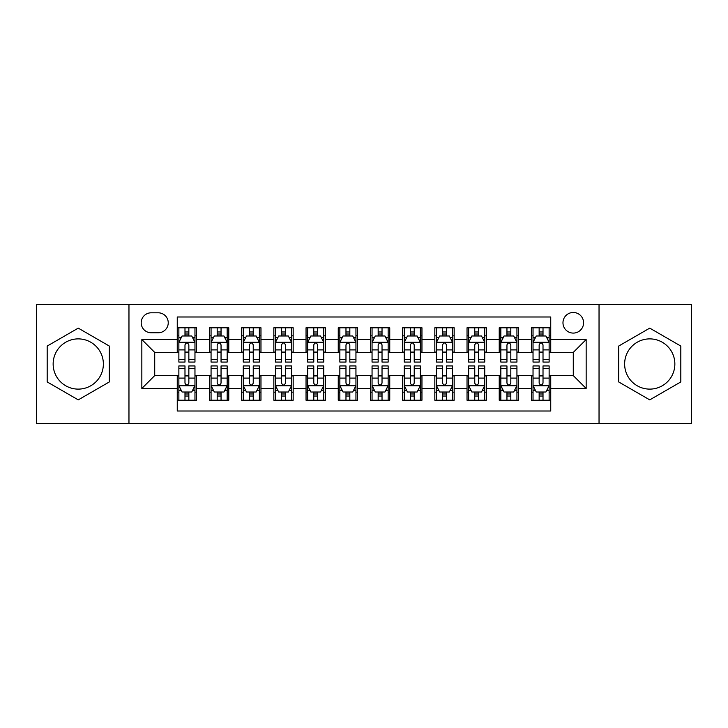 <?xml version="1.0" encoding="UTF-8"?>
<svg xmlns="http://www.w3.org/2000/svg" width="728" height="728" viewBox="0 0 728 728"><rect width="100%" height="100%" fill="white"/><g stroke="black" fill="none" stroke-linecap="round" stroke-linejoin="round"><path stroke-width="1.09" d="M649.74 338.884A25.116 25.116 0 0 0 624.633 364A25.116 25.116 0 0 0 649.74 389.116A25.116 25.116 0 0 0 674.856 364A25.116 25.116 0 0 0 649.74 338.884M573.282 312.485A10.301 10.301 0 0 0 562.971 322.786A10.301 10.301 0 0 0 573.282 333.087A10.301 10.301 0 0 0 583.583 322.786A10.301 10.301 0 0 0 573.282 312.485M78.26 389.116A25.116 25.116 0 0 1 53.144 364A25.116 25.116 0 0 1 78.26 338.884A25.116 25.116 0 0 1 103.367 364A25.116 25.116 0 0 1 78.26 389.116M599.035 423.56L691.6 423.56L691.6 304.441L599.035 304.441L599.035 423.56L128.965 423.56L128.965 304.441L36.4 304.441L36.4 423.56L128.965 423.56M550.741 327.782L531.422 327.782L531.422 339.53L518.545 339.53L518.545 352.407L531.422 352.407L531.422 339.53M518.545 339.53L518.545 327.782L499.226 327.782L499.226 339.53L486.35 339.53L486.35 352.407L499.226 352.407L499.226 339.53M486.35 339.53L486.35 327.782L467.03 327.782L467.03 339.53L454.154 339.53L454.154 352.407L467.03 352.407L467.03 339.53M454.154 339.53L454.154 327.782L434.834 327.782L434.834 339.53L421.958 339.53L421.958 352.407L434.834 352.407L434.834 339.53M421.958 339.53L421.958 327.782L402.639 327.782L402.639 339.53L389.753 339.53L389.753 352.407L402.639 352.407L402.639 339.53M389.753 339.53L389.753 327.782L370.443 327.782L370.443 339.53L357.557 339.53L357.557 352.407L370.443 352.407L370.443 339.53M357.557 339.53L357.557 327.782L338.247 327.782L338.247 339.53L325.361 339.53L325.361 352.407L338.247 352.407L338.247 339.53M325.361 339.53L325.361 327.782L306.042 327.782L306.042 339.53L293.166 339.53L293.166 352.407L306.042 352.407L306.042 339.53M293.166 339.53L293.166 327.782L273.846 327.782L273.846 339.53L260.97 339.53L260.97 352.407L273.846 352.407L273.846 339.53M260.97 339.53L260.97 327.782L241.651 327.782L241.651 339.53L228.774 339.53L228.774 352.407L241.651 352.407L241.651 339.53M228.774 339.53L228.774 327.782L209.455 327.782L209.455 352.407L196.578 352.407L196.578 327.782L177.259 327.782M177.259 400.218L196.578 400.218L196.578 375.593L209.455 375.593L209.455 400.218L228.774 400.218L228.774 375.593L241.651 375.593L241.651 388.47L228.774 388.47M241.651 388.47L241.651 400.218L260.97 400.218L260.97 375.593L273.846 375.593L273.846 388.47L260.97 388.47M273.846 388.47L273.846 400.218L293.166 400.218L293.166 375.593L306.042 375.593L306.042 388.47L293.166 388.47M306.042 388.47L306.042 400.218L325.361 400.218L325.361 375.593L338.247 375.593L338.247 388.47L325.361 388.47M338.247 388.47L338.247 400.218L357.557 400.218L357.557 375.593L370.443 375.593L370.443 388.47L357.557 388.47M370.443 388.47L370.443 400.218L389.753 400.218L389.753 375.593L402.639 375.593L402.639 388.47L389.753 388.47M402.639 388.47L402.639 400.218L421.958 400.218L421.958 375.593L434.834 375.593L434.834 388.47L421.958 388.47M434.834 388.47L434.834 400.218L454.154 400.218L454.154 375.593L467.03 375.593L467.03 388.47L454.154 388.47M467.03 388.47L467.03 400.218L486.35 400.218L486.35 375.593L499.226 375.593L499.226 388.47L486.35 388.47M499.226 388.47L499.226 400.218L518.545 400.218L518.545 375.593L531.422 375.593L531.422 388.47L518.545 388.47M151.178 332.769L158.267 332.769A9.983 9.983 0 0 0 168.241 322.786A9.983 9.983 0 0 0 158.267 312.803L151.178 312.803A9.983 9.983 0 0 0 141.196 322.786A9.983 9.983 0 0 0 151.178 332.769M599.035 304.441L128.965 304.441M550.741 339.53L550.741 316.989L177.259 316.989L177.259 352.407L154.718 352.407L154.718 375.593L177.259 375.593L177.259 411.011L550.741 411.011L550.741 375.593L573.282 375.593L573.282 352.407L550.741 352.407L550.741 339.53L586.158 339.53L586.158 388.47L550.741 388.47M177.259 388.47L141.842 388.47L141.842 339.53L177.259 339.53M531.422 388.47L531.422 400.218L550.741 400.218M177.259 335.826L178.87 335.826M184.985 335.826L188.852 335.826M194.968 335.826L196.578 335.826M177.259 352.088L178.87 352.088M184.985 352.088L188.852 352.088M194.968 352.088L196.578 352.088M177.259 375.912L178.87 375.912M184.985 375.912L188.852 375.912M194.968 375.912L196.578 375.912M177.259 392.174L178.87 392.174M184.985 392.174L188.852 392.174M194.968 392.174L196.578 392.174M209.455 352.088L211.065 352.088M217.181 352.088L221.048 352.088M227.163 352.088L228.774 352.088M209.455 335.826L211.065 335.826M217.181 335.826L221.048 335.826M227.163 335.826L228.774 335.826M209.455 375.912L211.065 375.912M217.181 375.912L221.048 375.912M227.163 375.912L228.774 375.912M209.455 392.174L211.065 392.174M217.181 392.174L221.048 392.174M227.163 392.174L228.774 392.174M241.651 375.912L243.261 375.912M249.376 375.912L253.244 375.912M259.359 375.912L260.97 375.912M241.651 392.174L243.261 392.174M249.376 392.174L253.244 392.174M259.359 392.174L260.97 392.174M241.651 335.826L243.261 335.826M249.376 335.826L253.244 335.826M259.359 335.826L260.97 335.826M241.651 352.088L243.261 352.088M249.376 352.088L253.244 352.088M259.359 352.088L260.97 352.088M273.846 375.912L275.457 375.912M281.581 375.912L285.44 375.912M291.555 375.912L293.166 375.912M273.846 392.174L275.457 392.174M281.581 392.174L285.44 392.174M291.555 392.174L293.166 392.174M273.846 335.826L275.457 335.826M281.581 335.826L285.44 335.826M291.555 335.826L293.166 335.826M273.846 352.088L275.457 352.088M281.581 352.088L285.44 352.088M291.555 352.088L293.166 352.088M306.042 375.912L307.653 375.912M313.777 375.912L317.636 375.912M323.751 375.912L325.361 375.912M306.042 392.174L307.653 392.174M313.777 392.174L317.636 392.174M323.751 392.174L325.361 392.174M306.042 335.826L307.653 335.826M313.777 335.826L317.636 335.826M323.751 335.826L325.361 335.826M306.042 352.088L307.653 352.088M313.777 352.088L317.636 352.088M323.751 352.088L325.361 352.088M338.247 375.912L339.849 375.912M345.973 375.912L349.831 375.912M355.947 375.912L357.557 375.912M338.247 392.174L339.849 392.174M345.973 392.174L349.831 392.174M355.947 392.174L357.557 392.174M338.247 335.826L339.849 335.826M345.973 335.826L349.831 335.826M355.947 335.826L357.557 335.826M338.247 352.088L339.849 352.088M345.973 352.088L349.831 352.088M355.947 352.088L357.557 352.088M370.443 375.912L372.054 375.912M378.169 375.912L382.027 375.912M388.151 375.912L389.753 375.912M370.443 392.174L372.054 392.174M378.169 392.174L382.027 392.174M388.151 392.174L389.753 392.174M370.443 335.826L372.054 335.826M378.169 335.826L382.027 335.826M388.151 335.826L389.753 335.826M370.443 352.088L372.054 352.088M378.169 352.088L382.027 352.088M388.151 352.088L389.753 352.088M402.639 375.912L404.249 375.912M410.365 375.912L414.223 375.912M420.347 375.912L421.958 375.912M402.639 392.174L404.249 392.174M410.365 392.174L414.223 392.174M420.347 392.174L421.958 392.174M402.639 335.826L404.249 335.826M410.365 335.826L414.223 335.826M420.347 335.826L421.958 335.826M402.639 352.088L404.249 352.088M410.365 352.088L414.223 352.088M420.347 352.088L421.958 352.088M434.834 375.912L436.445 375.912M442.56 375.912L446.419 375.912M452.543 375.912L454.154 375.912M434.834 392.174L436.445 392.174M442.56 392.174L446.419 392.174M452.543 392.174L454.154 392.174M434.834 335.826L436.445 335.826M442.56 335.826L446.419 335.826M452.543 335.826L454.154 335.826M434.834 352.088L436.445 352.088M442.56 352.088L446.419 352.088M452.543 352.088L454.154 352.088M467.03 375.912L468.641 375.912M474.756 375.912L478.624 375.912M484.739 375.912L486.35 375.912M467.03 392.174L468.641 392.174M474.756 392.174L478.624 392.174M484.739 392.174L486.35 392.174M467.03 335.826L468.641 335.826M474.756 335.826L478.624 335.826M484.739 335.826L486.35 335.826M467.03 352.088L468.641 352.088M474.756 352.088L478.624 352.088M484.739 352.088L486.35 352.088M499.226 375.912L500.837 375.912M506.952 375.912L510.819 375.912M516.935 375.912L518.545 375.912M499.226 392.174L500.837 392.174M506.952 392.174L510.819 392.174M516.935 392.174L518.545 392.174M499.226 335.826L500.837 335.826M506.952 335.826L510.819 335.826M516.935 335.826L518.545 335.826M499.226 352.088L500.837 352.088M506.952 352.088L510.819 352.088M516.935 352.088L518.545 352.088M531.422 375.912L533.033 375.912M539.148 375.912L543.015 375.912M549.13 375.912L550.741 375.912M531.422 392.174L533.033 392.174M539.148 392.174L543.015 392.174M549.13 392.174L550.741 392.174M531.422 335.826L533.033 335.826M539.148 335.826L543.015 335.826M549.13 335.826L550.741 335.826M531.422 352.088L533.033 352.088M539.148 352.088L543.015 352.088M549.13 352.088L550.741 352.088M154.718 352.407L141.842 339.53M154.718 375.593L141.842 388.47M586.158 339.53L573.282 352.407M586.158 388.47L573.282 375.593M78.26 399.872L109.327 381.936L109.327 346.064L78.26 328.128L47.184 346.064L47.184 381.936L78.26 399.872M680.817 346.064L649.74 328.128L618.673 346.064L618.673 381.936L649.74 399.872L680.817 381.936L680.817 346.064M188.852 331.968L184.985 331.968M194.968 359.441L188.852 359.441L188.852 362.071L194.968 362.071L194.968 342.424L191.746 335.99L182.091 335.99L178.87 342.424L178.87 362.071L184.985 362.071L184.985 359.441L178.87 359.441M178.87 342.424L178.87 327.782M194.968 342.424L194.968 327.782M184.985 335.99L184.985 327.782M188.852 327.782L188.852 335.99M188.852 359.441L188.852 344.844C187.56 342.36 186.277 342.36 184.985 344.844L184.985 359.441M184.985 396.032L188.852 396.032M178.87 368.559L184.985 368.559L184.985 365.929L178.87 365.929L178.87 385.576L182.091 392.01L191.746 392.01L194.968 385.576L194.968 365.929L188.852 365.929L188.852 368.559L194.968 368.559M194.968 385.576L194.968 400.218M178.87 385.576L178.87 400.218M188.852 392.01L188.852 400.218M184.985 400.218L184.985 392.01M184.985 368.559L184.985 383.156C186.277 385.64 187.56 385.64 188.852 383.156L188.852 368.559M221.048 331.968L217.181 331.968M227.163 359.441L221.048 359.441L221.048 362.071L227.163 362.071L227.163 342.424L223.942 335.99L214.287 335.99L211.065 342.424L211.065 362.071L217.181 362.071L217.181 359.441L211.065 359.441M211.065 342.424L211.065 327.782M227.163 342.424L227.163 327.782M217.181 335.99L217.181 327.782M221.048 327.782L221.048 335.99M221.048 359.441L221.048 344.844C219.765 342.36 218.473 342.36 217.181 344.844L217.181 359.441M253.244 331.968L249.376 331.968M259.359 359.441L253.244 359.441L253.244 362.071L259.359 362.071L259.359 342.424L256.138 335.99L246.483 335.99L243.261 342.424L243.261 362.071L249.376 362.071L249.376 359.441L243.261 359.441M243.261 342.424L243.261 327.782M259.359 342.424L259.359 327.782M249.376 335.99L249.376 327.782M253.244 327.782L253.244 335.99M253.244 359.441L253.244 344.844C251.961 342.36 250.669 342.36 249.376 344.844L249.376 359.441M285.44 331.968L281.581 331.968M291.555 359.441L285.44 359.441L285.44 362.071L291.555 362.071L291.555 342.424L288.343 335.99L278.678 335.99L275.457 342.424L275.457 362.071L281.581 362.071L281.581 359.441L275.457 359.441M275.457 342.424L275.457 327.782M291.555 342.424L291.555 327.782M281.581 335.99L281.581 327.782M285.44 327.782L285.44 335.99M285.44 359.441L285.44 344.844C284.157 342.36 282.864 342.36 281.581 344.844L281.581 359.441M317.636 331.968L313.777 331.968M323.751 359.441L317.636 359.441L317.636 362.071L323.751 362.071L323.751 342.424L320.538 335.99L310.874 335.99L307.653 342.424L307.653 362.071L313.777 362.071L313.777 359.441L307.653 359.441M307.653 342.424L307.653 327.782M323.751 342.424L323.751 327.782M313.777 335.99L313.777 327.782M317.636 327.782L317.636 335.99M317.636 359.441L317.636 344.844C316.352 342.36 315.06 342.36 313.777 344.844L313.777 359.441M217.181 396.032L221.048 396.032M211.065 368.559L217.181 368.559L217.181 365.929L211.065 365.929L211.065 385.576L214.287 392.01L223.942 392.01L227.163 385.576L227.163 365.929L221.048 365.929L221.048 368.559L227.163 368.559M227.163 385.576L227.163 400.218M211.065 385.576L211.065 400.218M221.048 392.01L221.048 400.218M217.181 400.218L217.181 392.01M217.181 368.559L217.181 383.156C218.473 385.64 219.756 385.64 221.048 383.156L221.048 368.559M249.376 396.032L253.244 396.032M243.261 368.559L249.376 368.559L249.376 365.929L243.261 365.929L243.261 385.576L246.483 392.01L256.138 392.01L259.359 385.576L259.359 365.929L253.244 365.929L253.244 368.559L259.359 368.559M259.359 385.576L259.359 400.218M243.261 385.576L243.261 400.218M253.244 392.01L253.244 400.218M249.376 400.218L249.376 392.01M249.376 368.559L249.376 383.156C250.669 385.64 251.952 385.64 253.244 383.156L253.244 368.559M281.581 396.032L285.44 396.032M275.457 368.559L281.581 368.559L281.581 365.929L275.457 365.929L275.457 385.576L278.678 392.01L288.343 392.01L291.555 385.576L291.555 365.929L285.44 365.929L285.44 368.559L291.555 368.559M291.555 385.576L291.555 400.218M275.457 385.576L275.457 400.218M285.44 392.01L285.44 400.218M281.581 400.218L281.581 392.01M281.581 368.559L281.581 383.156C282.864 385.64 284.148 385.64 285.44 383.156L285.44 368.559M313.777 396.032L317.636 396.032M307.653 368.559L313.777 368.559L313.777 365.929L307.653 365.929L307.653 385.576L310.874 392.01L320.538 392.01L323.751 385.576L323.751 365.929L317.636 365.929L317.636 368.559L323.751 368.559M323.751 385.576L323.751 400.218M307.653 385.576L307.653 400.218M317.636 392.01L317.636 400.218M313.777 400.218L313.777 392.01M313.777 368.559L313.777 383.156C315.06 385.64 316.343 385.64 317.636 383.156L317.636 368.559M349.831 331.968L345.973 331.968M355.947 359.441L349.831 359.441L349.831 362.071L355.947 362.071L355.947 342.424L352.734 335.99L343.07 335.99L339.849 342.424L339.849 362.071L345.973 362.071L345.973 359.441L339.849 359.441M339.849 342.424L339.849 327.782M355.947 342.424L355.947 327.782M345.973 335.99L345.973 327.782M349.831 327.782L349.831 335.99M349.831 359.441L349.831 344.844C348.548 342.36 347.256 342.36 345.973 344.844L345.973 359.441M345.973 396.032L349.831 396.032M339.849 368.559L345.973 368.559L345.973 365.929L339.849 365.929L339.849 385.576L343.07 392.01L352.734 392.01L355.947 385.576L355.947 365.929L349.831 365.929L349.831 368.559L355.947 368.559M355.947 385.576L355.947 400.218M339.849 385.576L339.849 400.218M349.831 392.01L349.831 400.218M345.973 400.218L345.973 392.01M345.973 368.559L345.973 383.156C347.256 385.64 348.548 385.64 349.831 383.156L349.831 368.559M382.027 331.968L378.169 331.968M388.151 359.441L382.027 359.441L382.027 362.071L388.151 362.071L388.151 342.424L384.93 335.99L375.266 335.99L372.054 342.424L372.054 362.071L378.169 362.071L378.169 359.441L372.054 359.441M372.054 342.424L372.054 327.782M388.151 342.424L388.151 327.782M378.169 335.99L378.169 327.782M382.027 327.782L382.027 335.99M382.027 359.441L382.027 344.844C380.744 342.36 379.452 342.36 378.169 344.844L378.169 359.441M378.169 396.032L382.027 396.032M372.054 368.559L378.169 368.559L378.169 365.929L372.054 365.929L372.054 385.576L375.266 392.01L384.93 392.01L388.151 385.576L388.151 365.929L382.027 365.929L382.027 368.559L388.151 368.559M388.151 385.576L388.151 400.218M372.054 385.576L372.054 400.218M382.027 392.01L382.027 400.218M378.169 400.218L378.169 392.01M378.169 368.559L378.169 383.156C379.452 385.64 380.744 385.64 382.027 383.156L382.027 368.559M414.223 331.968L410.365 331.968M420.347 359.441L414.223 359.441L414.223 362.071L420.347 362.071L420.347 342.424L417.126 335.99L407.462 335.99L404.249 342.424L404.249 362.071L410.365 362.071L410.365 359.441L404.249 359.441M404.249 342.424L404.249 327.782M420.347 342.424L420.347 327.782M410.365 335.99L410.365 327.782M414.223 327.782L414.223 335.99M414.223 359.441L414.223 344.844C412.94 342.36 411.657 342.36 410.365 344.844L410.365 359.441M410.365 396.032L414.223 396.032M404.249 368.559L410.365 368.559L410.365 365.929L404.249 365.929L404.249 385.576L407.462 392.01L417.126 392.01L420.347 385.576L420.347 365.929L414.223 365.929L414.223 368.559L420.347 368.559M420.347 385.576L420.347 400.218M404.249 385.576L404.249 400.218M414.223 392.01L414.223 400.218M410.365 400.218L410.365 392.01M410.365 368.559L410.365 383.156C411.648 385.64 412.94 385.64 414.223 383.156L414.223 368.559M446.419 331.968L442.56 331.968M452.543 359.441L446.419 359.441L446.419 362.071L452.543 362.071L452.543 342.424L449.322 335.99L439.657 335.99L436.445 342.424L436.445 362.071L442.56 362.071L442.56 359.441L436.445 359.441M436.445 342.424L436.445 327.782M452.543 342.424L452.543 327.782M442.56 335.99L442.56 327.782M446.419 327.782L446.419 335.99M446.419 359.441L446.419 344.844C445.136 342.36 443.853 342.36 442.56 344.844L442.56 359.441M442.56 396.032L446.419 396.032M436.445 368.559L442.56 368.559L442.56 365.929L436.445 365.929L436.445 385.576L439.657 392.01L449.322 392.01L452.543 385.576L452.543 365.929L446.419 365.929L446.419 368.559L452.543 368.559M452.543 385.576L452.543 400.218M436.445 385.576L436.445 400.218M446.419 392.01L446.419 400.218M442.56 400.218L442.56 392.01M442.56 368.559L442.56 383.156C443.843 385.64 445.136 385.64 446.419 383.156L446.419 368.559M478.624 331.968L474.756 331.968M484.739 359.441L478.624 359.441L478.624 362.071L484.739 362.071L484.739 342.424L481.517 335.99L471.862 335.99L468.641 342.424L468.641 362.071L474.756 362.071L474.756 359.441L468.641 359.441M468.641 342.424L468.641 327.782M484.739 342.424L484.739 327.782M474.756 335.99L474.756 327.782M478.624 327.782L478.624 335.99M478.624 359.441L478.624 344.844C477.331 342.36 476.048 342.36 474.756 344.844L474.756 359.441M474.756 396.032L478.624 396.032M468.641 368.559L474.756 368.559L474.756 365.929L468.641 365.929L468.641 385.576L471.862 392.01L481.517 392.01L484.739 385.576L484.739 365.929L478.624 365.929L478.624 368.559L484.739 368.559M484.739 385.576L484.739 400.218M468.641 385.576L468.641 400.218M478.624 392.01L478.624 400.218M474.756 400.218L474.756 392.01M474.756 368.559L474.756 383.156C476.039 385.64 477.331 385.64 478.624 383.156L478.624 368.559M510.819 331.968L506.952 331.968M516.935 359.441L510.819 359.441L510.819 362.071L516.935 362.071L516.935 342.424L513.713 335.99L504.058 335.99L500.837 342.424L500.837 362.071L506.952 362.071L506.952 359.441L500.837 359.441M500.837 342.424L500.837 327.782M516.935 342.424L516.935 327.782M506.952 335.99L506.952 327.782M510.819 327.782L510.819 335.99M510.819 359.441L510.819 344.844C509.527 342.36 508.244 342.36 506.952 344.844L506.952 359.441M506.952 396.032L510.819 396.032M500.837 368.559L506.952 368.559L506.952 365.929L500.837 365.929L500.837 385.576L504.058 392.01L513.713 392.01L516.935 385.576L516.935 365.929L510.819 365.929L510.819 368.559L516.935 368.559M516.935 385.576L516.935 400.218M500.837 385.576L500.837 400.218M510.819 392.01L510.819 400.218M506.952 400.218L506.952 392.01M506.952 368.559L506.952 383.156C508.235 385.64 509.527 385.64 510.819 383.156L510.819 368.559M543.015 331.968L539.148 331.968M549.13 359.441L543.015 359.441L543.015 362.071L549.13 362.071L549.13 342.424L545.909 335.99L536.254 335.99L533.033 342.424L533.033 362.071L539.148 362.071L539.148 359.441L533.033 359.441M533.033 342.424L533.033 327.782M549.13 342.424L549.13 327.782M539.148 335.99L539.148 327.782M543.015 327.782L543.015 335.99M543.015 359.441L543.015 344.844C541.723 342.36 540.44 342.36 539.148 344.844L539.148 359.441M539.148 396.032L543.015 396.032M533.033 368.559L539.148 368.559L539.148 365.929L533.033 365.929L533.033 385.576L536.254 392.01L545.909 392.01L549.13 385.576L549.13 365.929L543.015 365.929L543.015 368.559L549.13 368.559M549.13 385.576L549.13 400.218M533.033 385.576L533.033 400.218M543.015 392.01L543.015 400.218M539.148 400.218L539.148 392.01M539.148 368.559L539.148 383.156C540.44 385.64 541.723 385.64 543.015 383.156L543.015 368.559M209.455 388.47L196.578 388.47M209.455 339.53L196.578 339.53M194.886 342.269L178.952 342.269M178.87 337.765L181.199 337.765M192.638 337.765L194.968 337.765M184.985 349.895L178.87 349.895M194.968 349.895L188.852 349.895M188.852 334.016L184.985 334.016M178.952 385.731L194.886 385.731M194.968 390.235L192.638 390.235M181.199 390.235L178.87 390.235M188.852 378.105L194.968 378.105M178.87 378.105L184.985 378.105M184.985 393.985L188.852 393.985M227.081 342.269L211.147 342.269M211.065 337.765L213.404 337.765M224.834 337.765L227.163 337.765M217.181 349.895L211.065 349.895M227.163 349.895L221.048 349.895M221.048 334.016L217.181 334.016M259.277 342.269L243.343 342.269M243.261 337.765L245.6 337.765M257.029 337.765L259.359 337.765M249.376 349.895L243.261 349.895M259.359 349.895L253.244 349.895M253.244 334.016L249.376 334.016M291.473 342.269L275.539 342.269M275.457 337.765L277.796 337.765M289.225 337.765L291.555 337.765M281.581 349.895L275.457 349.895M291.555 349.895L285.44 349.895M285.44 334.016L281.581 334.016M323.678 342.269L307.735 342.269M307.653 337.765L309.991 337.765M321.421 337.765L323.751 337.765M313.777 349.895L307.653 349.895M323.751 349.895L317.636 349.895M317.636 334.016L313.777 334.016M211.147 385.731L227.081 385.731M227.163 390.235L224.834 390.235M213.404 390.235L211.065 390.235M221.048 378.105L227.163 378.105M211.065 378.105L217.181 378.105M217.181 393.985L221.048 393.985M243.343 385.731L259.277 385.731M259.359 390.235L257.029 390.235M245.6 390.235L243.261 390.235M253.244 378.105L259.359 378.105M243.261 378.105L249.376 378.105M249.376 393.985L253.244 393.985M275.539 385.731L291.473 385.731M291.555 390.235L289.225 390.235M277.796 390.235L275.457 390.235M285.44 378.105L291.555 378.105M275.457 378.105L281.581 378.105M281.581 393.985L285.44 393.985M307.735 385.731L323.678 385.731M323.751 390.235L321.421 390.235M309.991 390.235L307.653 390.235M317.636 378.105L323.751 378.105M307.653 378.105L313.777 378.105M313.777 393.985L317.636 393.985M355.874 342.269L339.93 342.269M339.849 337.765L342.187 337.765M353.617 337.765L355.947 337.765M345.973 349.895L339.849 349.895M355.947 349.895L349.831 349.895M349.831 334.016L345.973 334.016M339.93 385.731L355.874 385.731M355.947 390.235L353.617 390.235M342.187 390.235L339.849 390.235M349.831 378.105L355.947 378.105M339.849 378.105L345.973 378.105M345.973 393.985L349.831 393.985M388.07 342.269L372.126 342.269M372.054 337.765L374.383 337.765M385.813 337.765L388.151 337.765M378.169 349.895L372.054 349.895M388.151 349.895L382.027 349.895M382.027 334.016L378.169 334.016M372.126 385.731L388.07 385.731M388.151 390.235L385.813 390.235M374.383 390.235L372.054 390.235M382.027 378.105L388.151 378.105M372.054 378.105L378.169 378.105M378.169 393.985L382.027 393.985M420.265 342.269L404.322 342.269M404.249 337.765L406.579 337.765M418.009 337.765L420.347 337.765M410.365 349.895L404.249 349.895M420.347 349.895L414.223 349.895M414.223 334.016L410.365 334.016M404.322 385.731L420.265 385.731M420.347 390.235L418.009 390.235M406.579 390.235L404.249 390.235M414.223 378.105L420.347 378.105M404.249 378.105L410.365 378.105M410.365 393.985L414.223 393.985M452.461 342.269L436.527 342.269M436.445 337.765L438.775 337.765M450.204 337.765L452.543 337.765M442.56 349.895L436.445 349.895M452.543 349.895L446.419 349.895M446.419 334.016L442.56 334.016M436.527 385.731L452.461 385.731M452.543 390.235L450.204 390.235M438.775 390.235L436.445 390.235M446.419 378.105L452.543 378.105M436.445 378.105L442.56 378.105M442.56 393.985L446.419 393.985M484.657 342.269L468.723 342.269M468.641 337.765L470.97 337.765M482.4 337.765L484.739 337.765M474.756 349.895L468.641 349.895M484.739 349.895L478.624 349.895M478.624 334.016L474.756 334.016M468.723 385.731L484.657 385.731M484.739 390.235L482.4 390.235M470.97 390.235L468.641 390.235M478.624 378.105L484.739 378.105M468.641 378.105L474.756 378.105M474.756 393.985L478.624 393.985M516.853 342.269L500.919 342.269M500.837 337.765L503.166 337.765M514.596 337.765L516.935 337.765M506.952 349.895L500.837 349.895M516.935 349.895L510.819 349.895M510.819 334.016L506.952 334.016M500.919 385.731L516.853 385.731M516.935 390.235L514.596 390.235M503.166 390.235L500.837 390.235M510.819 378.105L516.935 378.105M500.837 378.105L506.952 378.105M506.952 393.985L510.819 393.985M549.048 342.269L533.114 342.269M533.033 337.765L535.362 337.765M546.801 337.765L549.13 337.765M539.148 349.895L533.033 349.895M549.13 349.895L543.015 349.895M543.015 334.016L539.148 334.016M533.114 385.731L549.048 385.731M549.13 390.235L546.801 390.235M535.362 390.235L533.033 390.235M543.015 378.105L549.13 378.105M533.033 378.105L539.148 378.105M539.148 393.985L543.015 393.985"/></g></svg>
